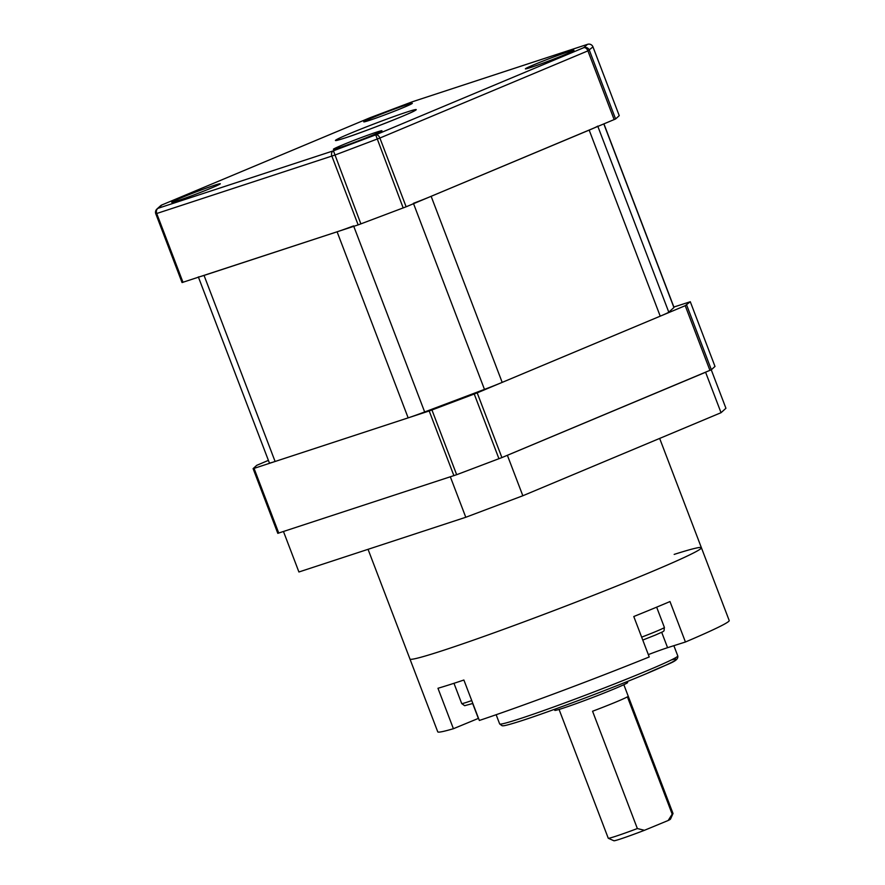 <?xml version="1.0" encoding="UTF-8"?>
<svg xmlns="http://www.w3.org/2000/svg" width="885" height="885" viewBox="0 0 885 885"><rect width="100%" height="100%" fill="white"/><g stroke="black" fill="none" stroke-linecap="round" stroke-linejoin="round"><path stroke-width="1.33" d="M353.602 225.896A25.997 1.018 159.1 0 1 337.096 231.804L204.048 275.423A25.997 1.018 159.1 0 1 198.34 276.916M603.946 123.911L674.005 307.372A25.997 1.018 159.1 0 1 673.916 307.515L668.783 312.162A25.997 1.018 159.1 0 1 660.221 316.166L502.182 382.386A25.997 1.018 159.1 0 1 484.471 389.389L424.656 411.956A25.997 1.018 159.1 0 1 408.151 417.864L275.102 461.483A25.997 1.018 159.1 0 1 269.394 462.977L198.472 277.248M597.729 126.101A25.997 1.018 159.1 0 1 589.178 130.106L431.139 196.315A25.997 1.018 159.1 0 1 413.417 203.329M403.184 207.964L375.727 134.841A4.337 2.744 67.3 0 1 379.886 138.027L406.138 206.791L358.148 224.901L182.067 282.547M358.148 224.901L331.886 156.147A4.337 3.352 -108.2 0 1 333.435 150.804L360.892 223.916M161.689 205.032A4.337 2.744 67.3 0 1 161.8 204.988A4.337 2.744 67.3 0 1 161.933 204.933A4.337 4.303 -132.1 0 0 160.572 205.762L156.933 209.048A4.337 4.337 0 0 0 155.793 213.805L155.793 213.805A4.337 4.303 47.9 0 1 156.933 209.048L156.933 209.048A4.337 4.303 47.9 0 1 158.293 208.218A4.337 3.352 71.8 0 0 156.745 213.562L183.007 282.326M160.572 205.762L160.572 205.762A4.337 4.337 0 0 1 161.8 204.988L369.83 117.816A4.337 2.744 -112.7 0 0 369.709 117.871M412.642 101.675A4.337 3.352 71.8 0 0 412.443 101.742A4.337 3.352 71.8 0 0 412.255 101.808L369.963 117.771A4.337 2.744 -112.7 0 0 369.83 117.816A4.337 4.337 0 0 1 369.974 117.76L161.933 204.933L158.293 208.218L333.435 150.804L375.727 134.841L583.757 47.679A4.337 4.303 47.9 0 1 589.344 50.202L615.595 118.966L406.138 206.791M615.595 118.966L619.246 115.658L592.972 46.916A4.337 4.303 -132.1 0 0 587.397 44.394L412.277 101.797M177.431 200.818A25.997 1.018 -20.9 0 0 204.512 190.817A25.997 1.018 -20.9 0 0 220.299 183.759A25.997 1.018 -20.9 0 0 214.59 185.242A25.997 1.018 -20.9 0 0 187.509 195.253A25.997 1.018 -20.9 0 0 171.723 202.311A25.997 1.018 -20.9 0 0 177.431 200.818M339.088 147.817A25.997 1.018 -20.9 0 0 366.158 137.817A25.997 1.018 -20.9 0 0 381.955 130.759A25.997 1.018 -20.9 0 0 376.247 132.252A25.997 1.018 -20.9 0 0 349.166 142.253A25.997 1.018 -20.9 0 0 333.38 149.311A25.997 1.018 -20.9 0 0 339.088 147.817M531.1 67.36A25.997 1.018 -20.9 0 0 558.181 57.359A25.997 1.018 -20.9 0 0 573.967 50.301A25.997 1.018 -20.9 0 0 568.258 51.795A25.997 1.018 -20.9 0 0 541.189 61.795A25.997 1.018 -20.9 0 0 525.391 68.853A25.997 1.018 -20.9 0 0 531.1 67.36M369.443 120.36A25.997 1.018 -20.9 0 0 396.524 110.359A25.997 1.018 -20.9 0 0 412.31 103.302A25.997 1.018 -20.9 0 0 406.602 104.795A25.997 1.018 -20.9 0 0 379.532 114.796A25.997 1.018 -20.9 0 0 363.735 121.853A25.997 1.018 -20.9 0 0 369.443 120.36M715.003 366.434L690.289 301.719L715.003 366.434L711.363 369.742L501.906 457.578L456.66 474.703L277.835 533.323M709.936 370.406L685.222 305.69L690.278 301.741L673.872 307.04M498.952 458.74L474.238 394.024L477.192 392.863L501.906 457.578M453.905 475.688L429.192 410.972L431.946 409.987L456.66 474.703M277.813 533.356L253.099 468.63L254.05 468.386L278.764 533.102M268.398 460.377L256.75 465.322L253.121 468.608M429.192 410.972L254.05 468.386M474.238 394.024L431.946 409.987M685.222 305.69L477.192 392.863M711.252 369.808L725.932 408.273L721.043 412.698L522.836 495.755L465.787 517.271L298.92 571.987L283.488 531.553M721.043 412.698L705.599 372.253L507.382 455.299L522.836 495.755M465.787 517.271L450.354 476.849M506.817 455.521L507.382 455.299M674.171 554.397A155.992 6.118 159.1 0 1 701.407 547.738A155.992 6.118 159.1 0 1 635.076 578.602A155.992 6.118 159.1 0 1 487.104 635.297A155.992 6.118 159.1 0 1 409.954 659.026L368.049 549.319M673.009 813.547L670.498 819.123A30.333 1.184 159.1 0 1 668.186 820.483L672.191 814.145A34.67 1.361 -20.9 0 0 673.009 813.547A34.67 1.361 -20.9 0 0 673.009 813.481L623.836 684.702M637.355 828.548L644.446 830.296A30.333 1.184 159.1 0 1 619.135 839.422A30.333 1.184 159.1 0 1 613.88 840.75L608.283 838.261A34.67 1.361 -20.9 0 0 614.29 836.734A34.67 1.361 -20.9 0 0 637.355 828.548L592.563 711.241A34.67 1.361 159.1 0 0 627.399 696.849L672.191 814.145M559.066 709.438L608.249 838.217A34.67 1.361 -20.9 0 0 608.283 838.261M627.266 681.538L627.631 682.501A38.995 1.527 159.1 0 1 602.596 693.619A38.995 1.527 159.1 0 1 561.577 708.664A38.995 1.527 159.1 0 1 554.773 710.323L554.397 709.361M701.407 547.738A155.992 6.118 159.1 0 1 601.269 592.22A155.992 6.118 159.1 0 1 437.179 652.367A155.992 6.118 159.1 0 1 409.954 659.026L437.754 731.84A155.992 6.118 159.1 0 0 453.408 728.72L437.964 688.276A155.992 6.118 159.1 0 0 449.536 684.725A155.992 6.118 159.1 0 0 463.884 680.023L479.338 720.467A155.992 6.118 159.1 0 0 649.225 656.969L633.782 616.524A155.992 6.118 159.1 0 0 669.989 601.557L685.433 642.001A155.992 6.118 159.1 0 0 729.207 620.54L659.657 438.418M648.329 654.612A23.829 0.929 159.1 0 1 667.578 647.687L685.433 642.001M472.667 703.52L478.354 718.41A23.829 0.929 159.1 0 1 478.519 718.343M478.354 718.41L453.408 728.72M644.446 830.296L668.186 820.483M275.102 461.483L204.048 275.423M408.151 417.864L337.096 231.804M424.656 411.956L353.768 226.339M484.471 389.389L413.549 203.683M502.182 382.386L431.139 196.315M660.221 316.166L589.178 130.106M668.783 312.162L597.873 126.455M673.916 307.515L603.824 123.966M182.056 282.569L155.793 213.805L334.641 155.163L379.886 138.027L587.917 50.865A4.337 2.744 -112.7 0 0 583.757 47.679L587.397 44.394A4.337 3.352 -108.2 0 1 587.585 44.316A4.337 3.352 -108.2 0 1 587.839 44.25M614.168 119.63L587.917 50.865L592.983 46.894A4.337 4.337 0 0 0 587.585 44.316L412.443 101.742A4.337 4.337 0 0 0 412.266 101.797L369.974 117.76M344.807 138.049A43.332 1.704 159.1 0 1 349.708 133.624A43.332 1.704 159.1 0 1 406.746 112.096A43.332 1.704 159.1 0 1 401.845 116.532A43.332 1.704 159.1 0 1 344.807 138.049M686.649 305.026L711.363 369.742M516.32 719.87A95.326 3.739 -20.9 0 0 616.591 683.12A95.326 3.739 -20.9 0 0 677.788 655.94C678.662 661.726 668.573 663.23 646.548 673.618C610.185 688.984 546.709 712.845 519.075 721.54C501.618 726.994 503.366 725.567 502.138 725.766L499.671 723.952A95.326 3.739 -20.9 0 0 516.32 719.87M671.394 659.922A92.726 3.64 159.1 0 1 629.644 680.576A92.726 3.64 159.1 0 1 519.218 721.485M661.681 632.266L667.578 647.687M472.844 703.464L464.658 705.699L461.716 703.575A23.829 0.929 -20.9 0 0 471.738 700.577M641.658 637.145A23.829 0.929 -20.9 0 0 656.471 631.259A23.829 0.929 -20.9 0 0 664.403 627.454L656.648 607.154M619.246 115.658L592.983 46.894M414.689 110.747L414.921 110.548C413.605 112.251 364.786 131.721 345.006 137.983L337.218 140.328M469.282 395.894L469.028 395.219M444.956 405.076L444.701 404.401M677.788 655.94L673.872 645.685M499.671 723.952L496.153 714.715M453.972 683.297L461.716 703.575M664.403 627.454C663.518 632.211 666.151 630.142 655.774 634.899L642.775 640.054"/></g></svg>
